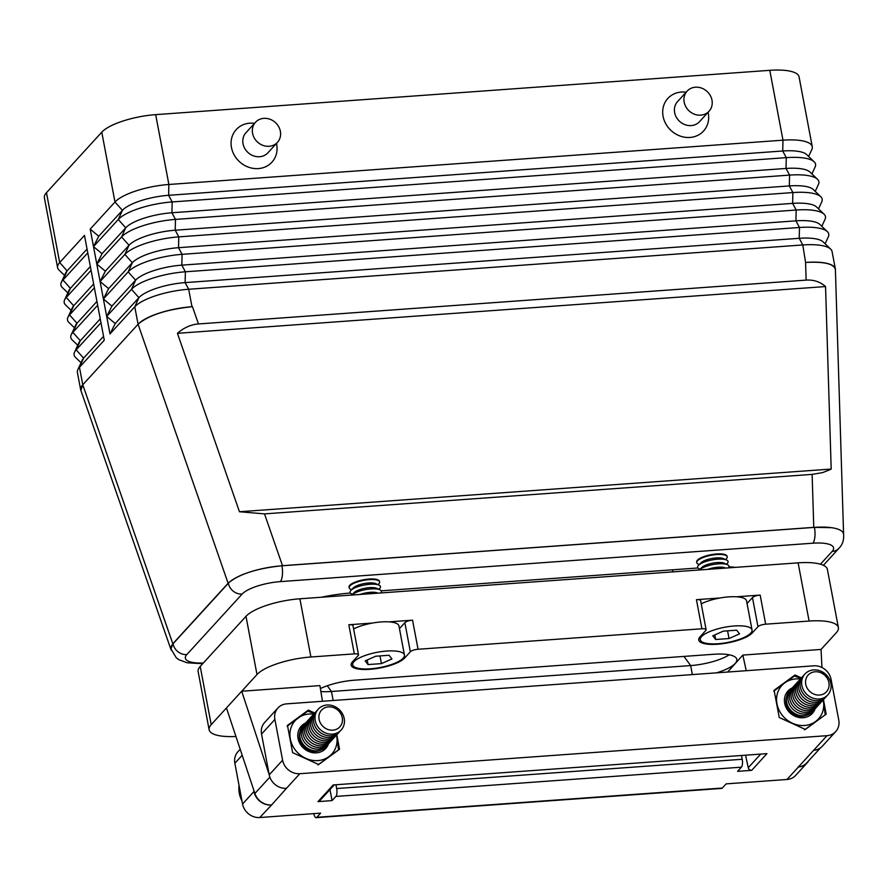 <?xml version="1.0" encoding="UTF-8"?>
<svg xmlns="http://www.w3.org/2000/svg" width="888" height="888" viewBox="0 0 888 888"><rect width="100%" height="100%" fill="white"/><g stroke="black" fill="none" stroke-linecap="round" stroke-linejoin="round"><path stroke-width="1.33" d="M264.502 513.886L239.449 511.743L177.422 333.322C183.872 327.683 190.887 324.564 198.468 323.954L806.126 280.108C813.686 279.631 820.168 281.774 825.551 286.558L831.19 469.053L830.102 469.663L822.577 472.616L812.132 474.381L264.502 513.886L282.506 565.689C256.821 568.364 238.694 574.225 228.116 583.261L138.073 324.253A43.379 12.754 169.3 0 1 191.975 306.715L192.463 306.682C166.778 309.357 148.651 315.218 138.073 324.253L82.773 384.781L80.864 390.387L170.907 649.394L172.816 643.778L82.773 384.781A43.379 12.754 169.3 0 0 80.697 389.91A43.379 12.754 169.3 0 0 81.063 390.964M843.589 534.11L835.397 269.608C834.121 263.836 824.175 261.449 805.571 262.448L802.785 244.955L188.678 289.255A43.379 12.754 -10.7 0 0 134.776 306.793L109.99 333.91L115.24 323.554L106.693 316.45L131.468 289.333A43.379 12.754 -10.7 0 1 185.381 271.795L185.115 282.617L188.678 289.255L191.975 306.715M835.408 270.008A43.379 12.754 169.3 0 0 835.364 268.964A43.379 12.754 169.3 0 0 806.082 262.415M202.697 663.702L187.179 662.781L178.943 659.751L176.335 657.897L170.984 648.862A43.135 12.687 -10.7 0 1 173.049 643.767L228.349 583.238A43.135 12.687 -10.7 0 1 281.94 565.8L814.44 527.383A43.135 12.687 -10.7 0 1 831.434 527.672A43.135 12.687 -10.7 0 1 843.545 533.899C844.466 543.401 839.66 547.43 839.049 548.196A12.399 11.033 -137.6 0 1 832.1 551.481A30.736 9.035 169.3 0 0 812.82 543.201L280.331 581.618A30.736 9.035 169.3 0 0 242.135 594.05L186.835 654.567A30.736 9.035 169.3 0 0 203.341 663.003M697.968 567.976L381.196 590.831M350.372 593.062L349.817 593.095A68.176 20.047 169.3 0 0 321.345 597.247M735.553 567.365A68.21 20.058 169.3 0 0 728.937 566.799M727.117 556.61A15.496 4.551 169.3 0 0 727.094 556.299A15.496 4.551 169.3 0 0 713.874 554.245A15.496 4.551 169.3 0 0 697.391 560.228A15.496 4.551 169.3 0 0 696.647 562.06A15.496 4.551 169.3 0 0 696.725 562.326M379.52 581.696A15.496 4.551 169.3 0 0 379.498 581.385A15.496 4.551 169.3 0 0 366.267 579.331A15.496 4.551 169.3 0 0 349.783 585.303A15.496 4.551 169.3 0 0 349.04 587.135A15.496 4.551 169.3 0 0 349.128 587.401M282.506 565.689L813.774 527.361L831.434 527.672M171.306 650.227L170.907 649.394M228.116 583.261L172.816 643.778M831.19 469.053L239.449 511.743M825.551 286.558L177.422 333.322M252.569 133.322A14.874 13.231 42.4 0 0 269.108 146.287A14.874 13.231 42.4 0 0 277.456 142.358A14.874 13.231 42.4 0 0 280.375 131.324A14.874 13.231 42.4 0 0 269.941 119.236A14.874 13.231 42.4 0 0 255.489 122.289A14.874 13.231 42.4 0 0 252.569 133.322M684.182 102.187A14.874 13.231 42.4 0 0 700.721 115.151A14.874 13.231 42.4 0 0 709.068 111.211A14.874 13.231 42.4 0 0 711.987 100.178A14.874 13.231 42.4 0 0 701.553 88.09A14.874 13.231 42.4 0 0 687.101 91.153A14.874 13.231 42.4 0 0 684.182 102.187M90.199 229.137L106.693 316.45L111.932 306.094L103.397 298.99L108.636 288.633L100.089 281.529L105.339 271.173L96.792 264.069L102.042 253.713L93.495 246.598L98.735 236.252L90.199 229.137L114.974 202.02A43.379 12.754 169.3 0 1 168.875 184.482L782.983 140.182L769.785 70.33L155.678 114.641A43.379 12.754 169.3 0 0 101.776 132.179L46.476 192.696A43.379 12.754 169.3 0 0 44.4 197.824L57.598 267.677A43.379 12.754 169.3 0 0 58.985 270.074L64.547 275.402M811.921 173.926L815.14 166.933A43.379 12.754 169.3 0 0 814.174 161.794L806.626 154.556A37.185 10.934 169.3 0 0 782.728 150.993L168.62 195.305L172.183 201.942L171.917 212.765L175.48 219.414L175.225 230.225L178.777 236.874L178.521 247.685L182.073 254.334L181.818 265.146L185.381 271.795L799.478 227.483L795.926 220.846L181.818 265.146A37.185 10.934 -10.7 0 0 135.62 280.186L131.468 289.333L138.917 297.647A37.185 10.934 -10.7 0 1 185.115 282.617L799.222 238.306L799.478 227.483A43.379 12.754 169.3 0 1 827.372 231.646A43.379 12.754 169.3 0 1 828.338 236.785L825.119 243.778M814.174 161.794A43.379 12.754 169.3 0 0 786.28 157.642L172.183 201.942A43.379 12.754 -10.7 0 0 118.271 219.48L93.495 246.598M815.217 191.386L818.447 184.404A43.379 12.754 169.3 0 0 817.471 179.254L809.934 172.017A37.185 10.934 169.3 0 0 786.024 168.454L171.917 212.765A37.185 10.934 -10.7 0 0 125.719 227.794L118.271 219.48L122.422 210.334A37.185 10.934 -10.7 0 1 168.62 195.305L168.875 184.482L155.678 114.641M817.471 179.254A43.379 12.754 169.3 0 0 789.587 175.103L175.48 219.414A43.379 12.754 -10.7 0 0 121.578 236.941L96.792 264.069M818.514 208.847L821.744 201.865A43.379 12.754 169.3 0 0 820.767 196.725L813.23 189.477A37.185 10.934 169.3 0 0 789.321 185.925L175.225 230.225A37.185 10.934 -10.7 0 0 129.015 245.255L121.578 236.941L125.719 227.794L102.042 253.713M820.767 196.725A43.379 12.754 169.3 0 0 792.884 192.563L178.777 236.874A43.379 12.754 -10.7 0 0 124.875 254.412L100.089 281.529M821.811 226.318L825.041 219.325A43.379 12.754 169.3 0 0 824.075 214.186L816.527 206.948A37.185 10.934 169.3 0 0 792.629 203.385L178.521 247.685A37.185 10.934 -10.7 0 0 132.323 262.715L124.875 254.412L129.015 245.255L105.339 271.173M824.075 214.186A43.379 12.754 169.3 0 0 796.181 210.023L182.073 254.334A43.379 12.754 -10.7 0 0 128.172 271.872L103.397 298.99M80.697 389.91L77.389 372.449A43.379 12.754 -10.7 0 1 77.811 369.708A43.379 12.754 -10.7 0 1 79.465 367.321L104.273 340.171L100.977 322.71L76.168 349.861A43.379 12.754 -10.7 0 0 74.514 352.247A43.379 12.754 -10.7 0 0 75.491 357.387L81.041 362.715M67.843 292.862L62.293 287.534A43.379 12.754 -10.7 0 1 61.316 282.395L65.701 272.905A37.185 10.934 -10.7 0 1 67.111 270.862L59.674 262.548A43.379 12.754 169.3 0 0 57.598 267.677M77.811 369.708L82.196 360.217A37.185 10.934 -10.7 0 1 83.616 358.164L103.552 336.352M74.514 352.247L78.899 342.757A37.185 10.934 -10.7 0 1 80.308 340.703L100.244 318.892M77.744 345.254L72.183 339.926A43.379 12.754 -10.7 0 1 71.218 334.776A43.379 12.754 -10.7 0 1 72.872 332.389L97.669 305.25L100.977 322.71M71.218 334.776L75.591 325.286A37.185 10.934 -10.7 0 1 77.012 323.243L96.947 301.432M74.448 327.794L68.887 322.455A43.379 12.754 -10.7 0 1 67.921 317.316A43.379 12.754 -10.7 0 1 69.575 314.929L94.372 287.79L97.669 305.25M67.921 317.316L72.294 307.825A37.185 10.934 -10.7 0 1 73.715 305.783L93.651 283.96M71.14 310.334L65.59 304.995A43.379 12.754 -10.7 0 1 64.613 299.855A43.379 12.754 -10.7 0 1 66.267 297.469L91.076 270.329L94.372 287.79M64.613 299.855L68.998 290.365A37.185 10.934 -10.7 0 1 70.418 288.323L90.354 266.5M61.316 282.395A43.379 12.754 -10.7 0 1 62.97 280.009L87.779 252.869L91.076 270.329M808.613 156.466L811.843 149.473A43.379 12.754 169.3 0 0 812.265 146.731A43.379 12.754 169.3 0 0 782.983 140.182L782.728 150.993L786.28 157.642L786.024 168.454L789.587 175.103L789.321 185.925L792.884 192.563L792.629 203.385L796.181 210.023L795.926 220.846A37.185 10.934 169.3 0 1 819.824 224.409L827.372 231.646M812.265 146.731L799.067 76.89A43.379 12.754 169.3 0 0 769.785 70.33M830.669 249.106L823.132 241.869A37.185 10.934 169.3 0 0 799.222 238.306L802.785 244.955A43.379 12.754 -10.7 0 1 830.669 249.106A43.379 12.754 -10.7 0 1 832.056 251.504L835.364 268.964M115.24 323.554L138.917 297.647L134.776 306.793L138.073 324.253M111.932 306.094L135.62 280.186L128.172 271.872L132.323 262.715L108.636 288.633M98.735 236.252L122.422 210.334L114.974 202.02L101.776 132.179M82.773 384.781L79.465 367.321L83.616 358.164L76.168 349.861L80.308 340.703L72.872 332.389L77.012 323.243L69.575 314.929L73.715 305.783L66.267 297.469L70.418 288.323L62.97 280.009L67.111 270.862L87.046 249.04M46.476 192.696L59.674 262.548L84.471 235.398L87.779 252.869M106.693 316.45L109.99 333.91M726.251 558.929A15.496 4.551 169.3 0 0 726.351 558.818A15.496 4.551 169.3 0 0 726.462 558.707A15.496 4.551 169.3 0 0 725.707 555.377A15.496 4.551 169.3 0 0 711.133 555.278A15.496 4.551 169.3 0 0 697.602 560.694A15.496 4.551 169.3 0 0 697.491 560.805A15.496 4.551 169.3 0 0 698.245 564.135L699.222 564.579M727.128 563.591A15.496 4.551 169.3 0 0 727.239 563.48A15.496 4.551 169.3 0 0 727.339 563.369A15.496 4.551 169.3 0 0 726.584 560.039A15.496 4.551 169.3 0 0 712.01 559.94A15.496 4.551 169.3 0 0 698.479 565.345A15.496 4.551 169.3 0 0 698.368 565.456A15.496 4.551 169.3 0 0 699.134 568.786L700.099 569.23M701.542 636.618A26.34 7.748 169.3 0 0 700.288 639.737A26.34 7.748 169.3 0 0 722.777 643.234A26.34 7.748 169.3 0 0 750.782 633.066A26.34 7.748 169.3 0 0 752.047 629.947A26.34 7.748 169.3 0 0 729.559 626.462A26.34 7.748 169.3 0 0 701.542 636.618M723.287 631.146L712.787 635.808L715.661 639.504L729.037 638.539L739.549 633.877L736.674 630.191L723.287 631.146M715.661 639.504L714.796 634.92M729.037 638.539L727.583 630.846M378.643 584.015A15.496 4.551 169.3 0 0 378.754 583.904A15.496 4.551 169.3 0 0 378.854 583.793A15.496 4.551 169.3 0 0 378.099 580.463A15.496 4.551 169.3 0 0 363.525 580.364A15.496 4.551 169.3 0 0 349.994 585.769A15.496 4.551 169.3 0 0 349.883 585.88A15.496 4.551 169.3 0 0 350.638 589.21L351.615 589.654M379.52 588.666A15.496 4.551 169.3 0 0 379.631 588.555A15.496 4.551 169.3 0 0 379.731 588.444A15.496 4.551 169.3 0 0 378.976 585.114A15.496 4.551 169.3 0 0 364.402 585.014A15.496 4.551 169.3 0 0 350.871 590.431A15.496 4.551 169.3 0 0 350.771 590.542A15.496 4.551 169.3 0 0 351.526 593.872L352.492 594.316M353.935 661.693A26.34 7.748 169.3 0 0 352.68 664.812A26.34 7.748 169.3 0 0 375.169 668.309A26.34 7.748 169.3 0 0 403.185 658.141A26.34 7.748 169.3 0 0 404.44 655.033A26.34 7.748 169.3 0 0 381.951 651.537A26.34 7.748 169.3 0 0 353.935 661.693M375.68 656.232L365.179 660.883L368.054 664.579L381.429 663.614L391.941 658.952L389.066 655.266L375.68 656.232M368.054 664.579L367.188 659.995M381.429 663.614L379.975 655.921M736.563 596.792A26.34 7.748 169.3 0 0 720.046 597.979L696.436 599.678A6.194 1.82 -10.7 0 1 700.621 600.621L706.115 629.725A6.194 1.82 -10.7 0 1 705.827 630.458L700.099 636.729A27.894 8.203 169.3 0 0 698.756 640.026A27.894 8.203 169.3 0 0 722.577 643.722A27.894 8.203 169.3 0 0 752.236 632.966L757.964 626.695A6.194 1.82 -10.7 0 1 765.667 624.186L760.161 595.082L736.563 596.792A26.34 7.748 169.3 0 1 746.553 600.854L752.047 629.947M388.955 621.866A26.34 7.748 169.3 0 0 372.438 623.054L348.829 624.764A6.194 1.82 -10.7 0 1 353.013 625.696L358.508 654.8A6.194 1.82 -10.7 0 1 358.219 655.533L352.492 661.804A27.894 8.203 169.3 0 0 351.149 665.101A27.894 8.203 169.3 0 0 374.969 668.797A27.894 8.203 169.3 0 0 404.628 658.041L410.356 651.77A6.194 1.82 -10.7 0 1 418.059 649.261L412.554 620.168L388.955 621.866A26.34 7.748 169.3 0 1 398.945 625.929L404.44 655.033M727.649 672.038L742.856 655.078L821.056 649.439L836.307 632.733A43.379 12.754 169.3 0 0 838.383 627.605L827.383 569.397A43.379 12.754 169.3 0 0 798.112 562.848L299.889 598.79A43.379 12.754 169.3 0 0 245.987 616.328L200.2 666.433A43.379 12.754 169.3 0 0 198.124 671.561L209.124 729.77A43.379 12.754 169.3 0 0 235.931 736.474M320.89 691.563A34.088 10.023 169.3 0 0 331.468 691.497L690.653 665.578A34.088 10.023 169.3 0 0 729.259 654.811M320.39 688.555A34.088 10.023 -10.7 0 1 354.645 680.175L713.83 654.256A34.088 10.023 -10.7 0 1 736.84 659.407A34.088 10.023 -10.7 0 1 735.209 663.436A34.088 10.023 -10.7 0 1 716.505 672.849M838.383 627.605A43.379 12.754 169.3 0 0 809.101 621.056L765.667 624.186M418.059 649.261L701.931 628.782A6.194 1.82 -10.7 0 1 706.115 629.725M245.987 616.328L256.987 674.536A43.379 12.754 169.3 0 1 310.889 656.998L354.334 653.868A6.194 1.82 -10.7 0 1 358.508 654.8M256.987 674.536L241.714 691.241L319.913 685.603L322.466 701.276M316.805 817.304A6.194 2.165 85.9 0 1 316.15 817.67L721.689 788.411A6.194 2.165 -94.1 0 0 722.344 788.045L316.805 817.304L320.612 813.13L259.784 817.526L271.595 804.972A15.496 13.786 -137.6 0 1 254.889 793.484L226.451 707.947L211.2 724.641A43.379 12.754 169.3 0 0 209.124 729.77M226.451 707.947L241.714 691.241L269.242 774.813A15.496 13.786 42.4 0 0 286.469 788.311L271.595 804.972M742.856 655.078L746.22 670.695M741.502 755.488L742.224 759.273A6.194 2.165 -94.1 0 1 741.413 767.177L737.606 771.35L751.692 770.34A3.097 2.753 -137.6 0 1 748.262 767.709L745.565 755.189M808.613 760.85A15.496 13.786 -137.6 0 1 807.125 762.859A15.496 13.786 -137.6 0 1 798.434 766.966L813.674 750.282A15.496 13.786 42.4 0 0 822.366 746.175L835.719 731.568A15.496 13.786 42.4 0 0 838.76 720.068L831.057 679.331A15.496 13.786 42.4 0 0 813.83 665.822L286.624 703.862A15.496 13.786 42.4 0 0 277.933 707.958A15.496 13.786 42.4 0 0 274.892 719.458L282.595 760.195A15.496 13.786 42.4 0 0 299.822 773.703L827.028 735.675A15.496 13.786 42.4 0 0 835.719 731.568M335.964 784.748L336.685 788.533A6.194 2.165 85.9 0 1 335.875 796.436L332.057 800.61L317.971 801.631L333.211 784.948L766.943 753.646L751.692 770.34M722.344 788.045L726.162 783.871L786.99 779.486L798.434 766.966M821.933 667.487L821.056 649.439M271.228 805.005A15.496 13.786 -137.6 0 1 253.99 791.497L253.691 789.865M259.784 817.526A15.496 13.786 -137.6 0 1 242.557 804.017L234.854 763.269A15.496 13.786 -137.6 0 1 237.895 751.77L240.182 749.272M334.265 784.87L319.702 800.81A3.097 2.753 -137.6 0 1 317.971 801.631M747.052 603.518L752.469 597.591A6.194 1.82 -10.7 0 1 760.161 595.082M720.046 597.979A26.34 7.748 169.3 0 0 701.231 603.873M399.445 628.593L404.861 622.666A6.194 1.82 -10.7 0 1 412.554 620.168M372.438 623.054A26.34 7.748 169.3 0 0 353.624 628.948M807.125 762.859L795.681 775.39A15.496 13.786 -137.6 0 1 786.99 779.486M332.057 800.61L329.97 789.565M820.501 747.851L806.748 762.892A15.496 13.786 -137.6 0 1 798.057 766.988M316.15 817.67A6.194 2.165 85.9 0 1 313.808 813.63M277.933 707.958L264.591 722.566A15.496 13.786 42.4 0 0 261.538 734.065L268.931 773.182M801.398 677.91L795.004 674.991L774.114 690.287L779.253 717.515L805.294 729.425L826.184 714.13L823.454 699.666M795.004 674.991L793.406 676.745M314.741 713.02L308.358 710.1L287.468 725.407L292.607 752.624L318.648 764.535L339.538 749.239L336.807 734.776M308.358 710.1L306.749 711.854M328.438 743.9A16.55 14.719 -137.6 0 1 323.043 750.715A16.55 14.719 -137.6 0 1 298.035 738.439A16.55 14.719 -137.6 0 1 305.594 723.032M320.279 750.249A14.608 12.998 -137.6 0 1 299.5 738.683A14.608 12.998 -137.6 0 1 300.022 731.734M317.904 764.945L338.528 749.838L336.563 735.053A24.786 22.056 -137.6 0 1 336.674 735.653A24.786 22.056 -137.6 0 1 328.893 756.643A24.786 22.056 -137.6 0 1 305.727 758.319A24.786 22.056 -137.6 0 1 290.332 738.994A24.786 22.056 -137.6 0 1 298.102 717.992A24.786 22.056 -137.6 0 1 313.675 714.152M298.779 755.444L312.276 761.627M288.6 731.412L291.564 747.108M314.363 713.464L307.736 711.177L287.101 726.295M326.629 745.842A15.496 13.786 -137.6 0 1 311.444 750.105A15.496 13.786 -137.6 0 1 299.978 737.306A15.496 13.786 -137.6 0 1 303.829 725.008M328.149 744.177A15.496 13.786 -137.6 0 1 312.964 748.429A15.496 13.786 -137.6 0 1 301.509 735.641A15.496 13.786 -137.6 0 1 305.35 723.343M329.681 742.501A15.496 13.786 -137.6 0 1 314.496 746.764A15.496 13.786 -137.6 0 1 303.03 733.965A15.496 13.786 -137.6 0 1 306.882 721.678M331.202 740.836A15.496 13.786 -137.6 0 1 316.017 745.088A15.496 13.786 -137.6 0 1 304.562 732.3A15.496 13.786 -137.6 0 1 308.402 720.002M332.734 739.171A15.496 13.786 -137.6 0 1 317.549 743.423A15.496 13.786 -137.6 0 1 306.083 730.635A15.496 13.786 -137.6 0 1 309.934 718.337M334.254 737.495A15.496 13.786 -137.6 0 1 319.07 741.758A15.496 13.786 -137.6 0 1 307.614 728.959A15.496 13.786 -137.6 0 1 311.455 716.66M335.786 735.83A15.496 13.786 -137.6 0 1 320.601 740.081A15.496 13.786 -137.6 0 1 309.135 727.294A15.496 13.786 -137.6 0 1 312.987 714.995M337.307 734.154A15.496 13.786 -137.6 0 1 322.122 738.416A15.496 13.786 -137.6 0 1 310.656 725.618A15.496 13.786 -137.6 0 1 314.507 713.33M338.828 732.489A15.496 13.786 -137.6 0 1 323.643 736.74A15.496 13.786 -137.6 0 1 312.188 723.953A15.496 13.786 -137.6 0 1 316.028 711.654M340.359 730.813A15.496 13.786 -137.6 0 1 325.175 735.075A15.496 13.786 -137.6 0 1 313.708 722.277A15.496 13.786 -137.6 0 1 317.56 709.989M344.2 718.525A15.496 13.786 -137.6 0 1 332.467 734.121A15.496 13.786 -137.6 0 1 315.24 720.612A15.496 13.786 -137.6 0 1 326.973 705.017A15.496 13.786 -137.6 0 1 344.2 718.525M342.257 717.693A12.399 11.033 -137.6 0 1 332.878 730.169A12.399 11.033 -137.6 0 1 319.092 719.358A12.399 11.033 -137.6 0 1 328.471 706.881A12.399 11.033 -137.6 0 1 342.257 717.693M241.969 800.932A26.34 23.443 -137.6 0 1 239.305 793.35A26.34 23.443 -137.6 0 1 239.072 785.591M804.55 729.836L824.808 715.14M825.185 714.729L823.32 700.532A24.786 22.056 -137.6 0 1 815.55 721.533A24.786 22.056 -137.6 0 1 792.374 723.209L798.923 726.517M823.209 699.944A24.786 22.056 -137.6 0 1 823.32 700.532L823.209 699.944M801.009 678.343L794.394 676.068L784.759 682.883A24.786 22.056 -137.6 0 1 800.332 679.043M785.425 720.335L792.374 723.209A24.786 22.056 -137.6 0 1 776.978 703.884A24.786 22.056 -137.6 0 1 784.759 682.883L773.759 691.186M815.095 708.791A16.55 14.719 -137.6 0 1 809.69 715.606A16.55 14.719 -137.6 0 1 784.681 703.329A16.55 14.719 -137.6 0 1 792.251 687.923M806.926 715.14A14.608 12.998 -137.6 0 1 786.146 703.574A14.608 12.998 -137.6 0 1 786.668 696.625M775.246 696.303L778.221 711.987M813.275 710.733A15.496 13.786 -137.6 0 1 798.09 714.995A15.496 13.786 -137.6 0 1 786.635 702.197A15.496 13.786 -137.6 0 1 790.475 689.898M814.807 709.068A15.496 13.786 -137.6 0 1 799.622 713.319A15.496 13.786 -137.6 0 1 788.156 700.532A15.496 13.786 -137.6 0 1 792.007 688.233M816.327 707.392A15.496 13.786 -137.6 0 1 801.143 711.654A15.496 13.786 -137.6 0 1 789.687 698.856A15.496 13.786 -137.6 0 1 793.528 686.557M817.859 705.727A15.496 13.786 -137.6 0 1 802.674 709.978A15.496 13.786 -137.6 0 1 791.208 697.191A15.496 13.786 -137.6 0 1 795.06 684.892M819.38 704.051A15.496 13.786 -137.6 0 1 804.195 708.313A15.496 13.786 -137.6 0 1 792.729 695.515A15.496 13.786 -137.6 0 1 796.58 683.227M820.9 702.386A15.496 13.786 -137.6 0 1 805.716 706.637A15.496 13.786 -137.6 0 1 794.26 693.85A15.496 13.786 -137.6 0 1 798.101 681.551M822.432 700.721A15.496 13.786 -137.6 0 1 807.248 704.972A15.496 13.786 -137.6 0 1 795.781 692.185A15.496 13.786 -137.6 0 1 799.633 679.886M823.953 699.045A15.496 13.786 -137.6 0 1 808.768 703.307A15.496 13.786 -137.6 0 1 797.313 690.509A15.496 13.786 -137.6 0 1 801.154 678.21M825.485 697.38A15.496 13.786 -137.6 0 1 810.3 701.631A15.496 13.786 -137.6 0 1 798.834 688.844A15.496 13.786 -137.6 0 1 802.685 676.545M827.005 695.704A15.496 13.786 -137.6 0 1 811.821 699.966A15.496 13.786 -137.6 0 1 800.365 687.168A15.496 13.786 -137.6 0 1 804.206 674.88M830.857 683.416A15.496 13.786 -137.6 0 1 819.125 699.011A15.496 13.786 -137.6 0 1 801.886 685.503A15.496 13.786 -137.6 0 1 813.619 669.907A15.496 13.786 -137.6 0 1 830.857 683.416M828.915 682.572A12.399 11.033 -137.6 0 1 819.524 695.049A12.399 11.033 -137.6 0 1 805.738 684.248A12.399 11.033 -137.6 0 1 815.129 671.772A12.399 11.033 -137.6 0 1 828.915 682.572M373.004 593.517A15.496 4.551 169.3 0 0 370.507 593.695M728.349 567.876A15.496 4.551 169.3 0 0 727.461 564.69L724.275 563.236A12.399 3.641 169.3 0 0 712.62 563.159A12.399 3.641 169.3 0 0 701.798 567.488A12.399 3.641 169.3 0 0 701.709 567.576M377.955 593.162L377.555 592.973A12.399 3.641 169.3 0 0 360.106 594.449M380.741 592.962A15.496 4.551 169.3 0 0 379.853 589.776A15.496 4.551 169.3 0 0 365.334 589.665A15.496 4.551 169.3 0 0 351.781 595.049L354.19 592.562A12.399 3.641 169.3 0 0 354.101 592.651M720.612 568.442A15.496 4.551 169.3 0 0 718.115 568.62M378.976 585.114L375.791 583.66A12.399 3.641 169.3 0 0 364.136 583.583A12.399 3.641 169.3 0 0 353.302 587.912A12.399 3.641 169.3 0 0 353.224 588M726.584 560.039L723.398 558.585A12.399 3.641 169.3 0 0 711.743 558.508A12.399 3.641 169.3 0 0 700.91 562.837A12.399 3.641 169.3 0 0 700.832 562.925M725.563 568.076L725.163 567.898A12.399 3.641 169.3 0 0 707.714 569.363M379.853 589.776L376.667 588.322A12.399 3.641 169.3 0 0 365.012 588.245A12.399 3.641 169.3 0 0 354.19 592.562M727.461 564.69A15.496 4.551 169.3 0 0 712.942 564.579A15.496 4.551 169.3 0 0 699.389 569.974L701.798 567.488M820.468 564.202L832.1 551.481M173.049 643.767A12.399 11.033 42.4 0 0 186.835 654.567M228.349 583.238A12.399 11.033 42.4 0 0 242.135 594.05M280.331 581.618A12.399 4.318 -94.1 0 0 281.94 565.8M812.82 543.201A12.399 4.318 -94.1 0 0 814.44 527.383M813.774 527.361L812.132 474.381M806.126 280.108L805.571 262.448M192.463 306.682L198.468 323.954M277.456 142.358L267.921 152.792A14.874 13.231 -137.6 0 1 259.574 156.732A14.874 13.231 -137.6 0 1 243.035 143.756A14.874 13.231 -137.6 0 1 245.954 132.723L255.489 122.289M254.534 123.343A24.176 21.512 42.4 0 0 231.479 147.519A24.176 21.512 42.4 0 0 258.364 168.587A24.176 21.512 42.4 0 0 276.668 144.256A24.176 21.512 42.4 0 0 276.49 143.401M709.068 111.211L699.533 121.656A14.874 13.231 -137.6 0 1 691.186 125.585A14.874 13.231 -137.6 0 1 674.647 112.621A14.874 13.231 -137.6 0 1 677.566 101.587L687.101 91.153M686.147 92.197A24.176 21.512 42.4 0 0 663.092 116.383A24.176 21.512 42.4 0 0 689.976 137.451A24.176 21.512 42.4 0 0 708.28 113.12A24.176 21.512 42.4 0 0 708.102 112.265M672.949 571.872L672.56 569.819M327.284 685.758L331.468 691.497L333.166 700.499M683.982 656.41L690.653 665.578L692.363 674.58M809.101 621.056L798.112 562.848M200.2 666.433L211.2 724.641M748.262 767.709L760.694 754.101M827.028 735.675L813.674 750.282M741.413 767.177L335.875 796.436M299.822 773.703L286.469 788.311M336.685 788.533L742.224 759.273M253.99 791.497L242.557 804.017M254.889 793.484L269.863 777.1M310.889 656.998L299.889 598.79M701.931 628.782L696.436 599.678M354.334 653.868L348.829 624.764M752.236 632.966L751.925 631.301M757.964 626.695L752.469 597.591M404.628 658.041L404.318 656.376M410.356 651.77L404.861 622.666M242.18 755.255L234.854 763.269M261.538 734.065L274.892 719.458M269.242 774.813L282.595 760.195M839.049 548.196L823.42 565.301M725.607 559.595L726.351 558.818M726.495 564.246L727.239 563.48M699.777 637.085L700.288 639.737M377.999 584.67L378.754 583.904M378.887 589.332L379.631 588.555M352.181 662.159L352.68 664.812M700.91 562.837L698.479 565.345M353.302 587.912L350.871 590.431M699.766 558.452L697.602 560.694M722.854 554.079L725.707 555.377M352.159 583.527L349.994 585.769M375.247 579.154L378.099 580.463"/></g></svg>
